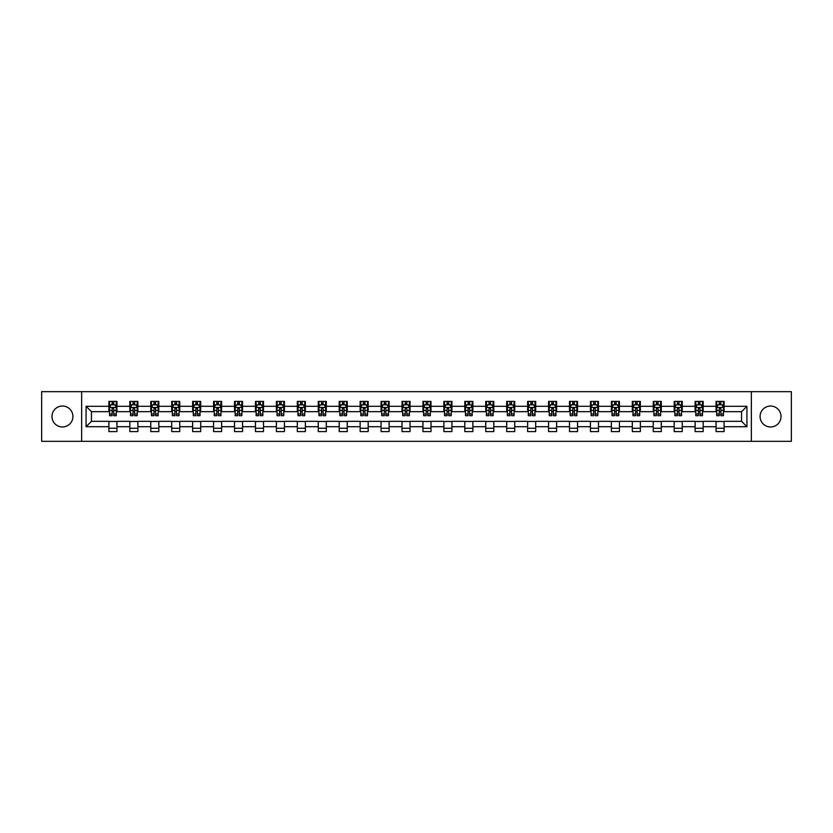 <?xml version="1.0" encoding="UTF-8"?>
<svg xmlns="http://www.w3.org/2000/svg" width="833" height="833" viewBox="0 0 833 833"><rect width="100%" height="100%" fill="white"/><g stroke="black" fill="none" stroke-linecap="round" stroke-linejoin="round"><path stroke-width="1.25" d="M770.546 406.035A10.465 10.465 0 0 0 760.081 416.5A10.465 10.465 0 0 0 770.546 426.965A10.465 10.465 0 0 0 781.021 416.5A10.465 10.465 0 0 0 770.546 406.035M62.454 406.035A10.465 10.465 0 0 0 51.979 416.5A10.465 10.465 0 0 0 62.454 426.965A10.465 10.465 0 0 0 72.919 416.5A10.465 10.465 0 0 0 62.454 406.035M751.356 441.334L791.35 441.334L791.35 391.666L751.356 391.666L751.356 441.334L81.644 441.334L81.644 391.666L41.65 391.666L41.65 441.334L81.644 441.334M751.356 391.666L81.644 391.666M724.106 406.296L724.106 401.402L716.057 401.402L716.057 406.296L703.177 406.296L703.177 401.402L695.118 401.402L695.118 406.296L682.237 406.296L682.237 401.402L674.189 401.402L674.189 406.296L661.298 406.296L661.298 401.402L653.249 401.402L653.249 406.296L640.358 406.296L640.358 401.402L632.309 401.402L632.309 406.296L619.429 406.296L619.429 401.402L611.37 401.402L611.37 406.296L598.49 406.296L598.49 401.402L590.441 401.402L590.441 406.296L577.55 406.296L577.55 401.402L569.501 401.402L569.501 406.296L556.611 406.296L556.611 401.402L548.562 401.402L548.562 406.296L535.681 406.296L535.681 401.402L527.622 401.402L527.622 406.296L514.742 406.296L514.742 401.402L506.693 401.402L506.693 406.296L493.802 406.296L493.802 401.402L485.754 401.402L485.754 406.296L472.873 406.296L472.873 401.402L464.814 401.402L464.814 406.296L451.934 406.296L451.934 401.402L443.874 401.402L443.874 406.296L430.994 406.296L430.994 401.402L422.945 401.402L422.945 406.296L410.055 406.296L410.055 401.402L402.006 401.402L402.006 406.296L389.126 406.296L389.126 401.402L381.066 401.402L381.066 406.296L368.186 406.296L368.186 401.402L360.127 401.402L360.127 406.296L347.246 406.296L347.246 401.402L339.198 401.402L339.198 406.296L326.307 406.296L326.307 401.402L318.258 401.402L318.258 406.296L305.378 406.296L305.378 401.402L297.319 401.402L297.319 406.296L284.438 406.296L284.438 401.402L276.389 401.402L276.389 406.296L263.499 406.296L263.499 401.402L255.45 401.402L255.45 406.296L242.559 406.296L242.559 401.402L234.51 401.402L234.51 406.296L221.63 406.296L221.63 401.402L213.571 401.402L213.571 406.296L200.691 406.296L200.691 401.402L192.642 401.402L192.642 406.296L179.751 406.296L179.751 401.402L171.702 401.402L171.702 406.296L158.811 406.296L158.811 401.402L150.763 401.402L150.763 406.296L137.882 406.296L137.882 401.402L129.823 401.402L129.823 406.296L116.943 406.296L116.943 401.402L108.894 401.402L108.894 406.296L86.07 406.296L86.07 426.704L91.443 421.331L108.894 421.331L108.894 431.598L116.943 431.598L116.943 421.331L129.823 421.331L129.823 431.598L137.882 431.598L137.882 421.331L150.763 421.331L150.763 431.598L158.811 431.598L158.811 421.331L171.702 421.331L171.702 431.598L179.751 431.598L179.751 421.331L192.642 421.331L192.642 431.598L200.691 431.598L200.691 421.331L213.571 421.331L213.571 431.598L221.63 431.598L221.63 421.331L234.51 421.331L234.51 431.598L242.559 431.598L242.559 421.331L255.45 421.331L255.45 431.598L263.499 431.598L263.499 421.331L276.389 421.331L276.389 431.598L284.438 431.598L284.438 421.331L297.319 421.331L297.319 431.598L305.378 431.598L305.378 421.331L318.258 421.331L318.258 431.598L326.307 431.598L326.307 421.331L339.198 421.331L339.198 431.598L347.246 431.598L347.246 421.331L360.127 421.331L360.127 431.598L368.186 431.598L368.186 421.331L381.066 421.331L381.066 431.598L389.126 431.598L389.126 421.331L402.006 421.331L402.006 431.598L410.055 431.598L410.055 421.331L422.945 421.331L422.945 431.598L430.994 431.598L430.994 421.331L443.874 421.331L443.874 431.598L451.934 431.598L451.934 421.331L464.814 421.331L464.814 431.598L472.873 431.598L472.873 421.331L485.754 421.331L485.754 431.598L493.802 431.598L493.802 421.331L506.693 421.331L506.693 431.598L514.742 431.598L514.742 421.331L527.622 421.331L527.622 431.598L535.681 431.598L535.681 421.331L548.562 421.331L548.562 431.598L556.611 431.598L556.611 421.331L569.501 421.331L569.501 431.598L577.55 431.598L577.55 421.331L590.441 421.331L590.441 431.598L598.49 431.598L598.49 421.331L611.37 421.331L611.37 431.598L619.429 431.598L619.429 421.331L632.309 421.331L632.309 431.598L640.358 431.598L640.358 421.331L653.249 421.331L653.249 431.598L661.298 431.598L661.298 421.331L674.189 421.331L674.189 431.598L682.237 431.598L682.237 421.331L695.118 421.331L695.118 431.598L703.177 431.598L703.177 421.331L716.057 421.331L716.057 431.598L724.106 431.598L724.106 421.331L741.557 421.331L741.557 411.669L724.106 411.669L724.106 406.296L746.93 406.296L746.93 426.704L724.106 426.704M716.057 426.704L703.177 426.704M695.118 426.704L682.237 426.704M674.189 426.704L661.298 426.704M653.249 426.704L640.358 426.704M632.309 426.704L619.429 426.704M611.37 426.704L598.49 426.704M590.441 426.704L577.55 426.704M569.501 426.704L556.611 426.704M548.562 426.704L535.681 426.704M527.622 426.704L514.742 426.704M506.693 426.704L493.802 426.704M485.754 426.704L472.873 426.704M464.814 426.704L451.934 426.704M443.874 426.704L430.994 426.704M422.945 426.704L410.055 426.704M402.006 426.704L389.126 426.704M381.066 426.704L368.186 426.704M360.127 426.704L347.246 426.704M339.198 426.704L326.307 426.704M318.258 426.704L305.378 426.704M297.319 426.704L284.438 426.704M276.389 426.704L263.499 426.704M255.45 426.704L242.559 426.704M234.51 426.704L221.63 426.704M213.571 426.704L200.691 426.704M192.642 426.704L179.751 426.704M171.702 426.704L158.811 426.704M150.763 426.704L137.882 426.704M129.823 426.704L116.943 426.704M108.894 426.704L86.07 426.704M716.057 406.296L716.057 411.669L703.177 411.669L703.177 406.296M695.118 406.296L695.118 411.669L682.237 411.669L682.237 406.296M674.189 406.296L674.189 411.669L661.298 411.669L661.298 406.296M653.249 406.296L653.249 411.669L640.358 411.669L640.358 406.296M632.309 406.296L632.309 411.669L619.429 411.669L619.429 406.296M611.37 406.296L611.37 411.669L598.49 411.669L598.49 406.296M590.441 406.296L590.441 411.669L577.55 411.669L577.55 406.296M569.501 406.296L569.501 411.669L556.611 411.669L556.611 406.296M548.562 406.296L548.562 411.669L535.681 411.669L535.681 406.296M527.622 406.296L527.622 411.669L514.742 411.669L514.742 406.296M506.693 406.296L506.693 411.669L493.802 411.669L493.802 406.296M485.754 406.296L485.754 411.669L472.873 411.669L472.873 406.296M464.814 406.296L464.814 411.669L451.934 411.669L451.934 406.296M443.874 406.296L443.874 411.669L430.994 411.669L430.994 406.296M422.945 406.296L422.945 411.669L410.055 411.669L410.055 406.296M402.006 406.296L402.006 411.669L389.126 411.669L389.126 406.296M381.066 406.296L381.066 411.669L368.186 411.669L368.186 406.296M360.127 406.296L360.127 411.669L347.246 411.669L347.246 406.296M339.198 406.296L339.198 411.669L326.307 411.669L326.307 406.296M318.258 406.296L318.258 411.669L305.378 411.669L305.378 406.296M297.319 406.296L297.319 411.669L284.438 411.669L284.438 406.296M276.389 406.296L276.389 411.669L263.499 411.669L263.499 406.296M255.45 406.296L255.45 411.669L242.559 411.669L242.559 406.296M234.51 406.296L234.51 411.669L221.63 411.669L221.63 406.296M213.571 406.296L213.571 411.669L200.691 411.669L200.691 406.296M192.642 406.296L192.642 411.669L179.751 411.669L179.751 406.296M171.702 406.296L171.702 411.669L158.811 411.669L158.811 406.296M150.763 406.296L150.763 411.669L137.882 411.669L137.882 406.296M129.823 406.296L129.823 411.669L116.943 411.669L116.943 406.296M108.894 406.296L108.894 411.669L91.443 411.669L86.07 406.296M91.443 411.669L91.443 421.331M746.93 426.704L741.557 421.331M741.557 411.669L746.93 406.296M108.894 404.755L109.56 404.755M112.111 404.755L113.725 404.755M116.266 404.755L116.943 404.755M108.894 411.533L109.56 411.533M112.111 411.533L113.725 411.533M116.266 411.533L116.943 411.533M108.894 421.467L116.943 421.467M108.894 428.245L116.943 428.245M129.823 421.467L137.882 421.467M129.823 428.245L137.882 428.245M129.823 404.755L130.5 404.755M133.051 404.755L134.654 404.755M137.206 404.755L137.882 404.755M129.823 411.533L130.5 411.533M133.051 411.533L134.654 411.533M137.206 411.533L137.882 411.533M150.763 421.467L158.811 421.467M150.763 428.245L158.811 428.245M150.763 404.755L151.439 404.755M153.98 404.755L155.594 404.755M158.145 404.755L158.811 404.755M150.763 411.533L151.439 411.533M153.98 411.533L155.594 411.533M158.145 411.533L158.811 411.533M171.702 421.467L179.751 421.467M171.702 428.245L179.751 428.245M171.702 404.755L172.369 404.755M174.92 404.755L176.534 404.755M179.085 404.755L179.751 404.755M171.702 411.533L172.369 411.533M174.92 411.533L176.534 411.533M179.085 411.533L179.751 411.533M192.642 421.467L200.691 421.467M192.642 428.245L200.691 428.245M192.642 404.755L193.308 404.755M195.859 404.755L197.473 404.755M200.014 404.755L200.691 404.755M192.642 411.533L193.308 411.533M195.859 411.533L197.473 411.533M200.014 411.533L200.691 411.533M213.571 421.467L221.63 421.467M213.571 428.245L221.63 428.245M213.571 404.755L214.248 404.755M216.799 404.755L218.402 404.755M220.953 404.755L221.63 404.755M213.571 411.533L214.248 411.533M216.799 411.533L218.402 411.533M220.953 411.533L221.63 411.533M234.51 421.467L242.559 421.467M234.51 428.245L242.559 428.245M234.51 404.755L235.177 404.755M237.728 404.755L239.342 404.755M241.893 404.755L242.559 404.755M234.51 411.533L235.177 411.533M237.728 411.533L239.342 411.533M241.893 411.533L242.559 411.533M255.45 421.467L263.499 421.467M255.45 428.245L263.499 428.245M255.45 404.755L256.116 404.755M258.667 404.755L260.281 404.755M262.832 404.755L263.499 404.755M255.45 411.533L256.116 411.533M258.667 411.533L260.281 411.533M262.832 411.533L263.499 411.533M276.389 421.467L284.438 421.467M276.389 428.245L284.438 428.245M276.389 404.755L277.056 404.755M279.607 404.755L281.221 404.755M283.761 404.755L284.438 404.755M276.389 411.533L277.056 411.533M279.607 411.533L281.221 411.533M283.761 411.533L284.438 411.533M297.319 421.467L305.378 421.467M297.319 428.245L305.378 428.245M297.319 404.755L297.995 404.755M300.546 404.755L302.15 404.755M304.701 404.755L305.378 404.755M297.319 411.533L297.995 411.533M300.546 411.533L302.15 411.533M304.701 411.533L305.378 411.533M318.258 421.467L326.307 421.467M318.258 428.245L326.307 428.245M318.258 404.755L318.924 404.755M321.476 404.755L323.089 404.755M325.641 404.755L326.307 404.755M318.258 411.533L318.924 411.533M321.476 411.533L323.089 411.533M325.641 411.533L326.307 411.533M339.198 421.467L347.246 421.467M339.198 428.245L347.246 428.245M339.198 404.755L339.864 404.755M342.415 404.755L344.029 404.755M346.58 404.755L347.246 404.755M339.198 411.533L339.864 411.533M342.415 411.533L344.029 411.533M346.58 411.533L347.246 411.533M360.127 421.467L368.186 421.467M360.127 428.245L368.186 428.245M360.127 404.755L360.804 404.755M363.355 404.755L364.958 404.755M367.509 404.755L368.186 404.755M360.127 411.533L360.804 411.533M363.355 411.533L364.958 411.533M367.509 411.533L368.186 411.533M381.066 421.467L389.126 421.467M381.066 428.245L389.126 428.245M381.066 404.755L381.743 404.755M384.294 404.755L385.898 404.755M388.449 404.755L389.126 404.755M381.066 411.533L381.743 411.533M384.294 411.533L385.898 411.533M388.449 411.533L389.126 411.533M402.006 421.467L410.055 421.467M402.006 428.245L410.055 428.245M402.006 404.755L402.672 404.755M405.223 404.755L406.837 404.755M409.388 404.755L410.055 404.755M402.006 411.533L402.672 411.533M405.223 411.533L406.837 411.533M409.388 411.533L410.055 411.533M422.945 421.467L430.994 421.467M422.945 428.245L430.994 428.245M422.945 404.755L423.612 404.755M426.163 404.755L427.777 404.755M430.328 404.755L430.994 404.755M422.945 411.533L423.612 411.533M426.163 411.533L427.777 411.533M430.328 411.533L430.994 411.533M443.874 421.467L451.934 421.467M443.874 428.245L451.934 428.245M443.874 404.755L444.551 404.755M447.102 404.755L448.706 404.755M451.257 404.755L451.934 404.755M443.874 411.533L444.551 411.533M447.102 411.533L448.706 411.533M451.257 411.533L451.934 411.533M464.814 421.467L472.873 421.467M464.814 428.245L472.873 428.245M464.814 404.755L465.491 404.755M468.042 404.755L469.645 404.755M472.196 404.755L472.873 404.755M464.814 411.533L465.491 411.533M468.042 411.533L469.645 411.533M472.196 411.533L472.873 411.533M485.754 421.467L493.802 421.467M485.754 428.245L493.802 428.245M485.754 404.755L486.42 404.755M488.971 404.755L490.585 404.755M493.136 404.755L493.802 404.755M485.754 411.533L486.42 411.533M488.971 411.533L490.585 411.533M493.136 411.533L493.802 411.533M506.693 421.467L514.742 421.467M506.693 428.245L514.742 428.245M506.693 404.755L507.359 404.755M509.911 404.755L511.524 404.755M514.076 404.755L514.742 404.755M506.693 411.533L507.359 411.533M509.911 411.533L511.524 411.533M514.076 411.533L514.742 411.533M527.622 421.467L535.681 421.467M527.622 428.245L535.681 428.245M527.622 404.755L528.299 404.755M530.85 404.755L532.454 404.755M535.005 404.755L535.681 404.755M527.622 411.533L528.299 411.533M530.85 411.533L532.454 411.533M535.005 411.533L535.681 411.533M548.562 421.467L556.611 421.467M548.562 428.245L556.611 428.245M548.562 404.755L549.239 404.755M551.779 404.755L553.393 404.755M555.944 404.755L556.611 404.755M548.562 411.533L549.239 411.533M551.779 411.533L553.393 411.533M555.944 411.533L556.611 411.533M569.501 421.467L577.55 421.467M569.501 428.245L577.55 428.245M569.501 404.755L570.168 404.755M572.719 404.755L574.333 404.755M576.884 404.755L577.55 404.755M569.501 411.533L570.168 411.533M572.719 411.533L574.333 411.533M576.884 411.533L577.55 411.533M590.441 421.467L598.49 421.467M590.441 428.245L598.49 428.245M590.441 404.755L591.107 404.755M593.658 404.755L595.272 404.755M597.823 404.755L598.49 404.755M590.441 411.533L591.107 411.533M593.658 411.533L595.272 411.533M597.823 411.533L598.49 411.533M611.37 421.467L619.429 421.467M611.37 428.245L619.429 428.245M611.37 404.755L612.047 404.755M614.598 404.755L616.201 404.755M618.752 404.755L619.429 404.755M611.37 411.533L612.047 411.533M614.598 411.533L616.201 411.533M618.752 411.533L619.429 411.533M632.309 421.467L640.358 421.467M632.309 428.245L640.358 428.245M632.309 404.755L632.986 404.755M635.527 404.755L637.141 404.755M639.692 404.755L640.358 404.755M632.309 411.533L632.986 411.533M635.527 411.533L637.141 411.533M639.692 411.533L640.358 411.533M653.249 421.467L661.298 421.467M653.249 428.245L661.298 428.245M653.249 404.755L653.915 404.755M656.466 404.755L658.08 404.755M660.631 404.755L661.298 404.755M653.249 411.533L653.915 411.533M656.466 411.533L658.08 411.533M660.631 411.533L661.298 411.533M674.189 421.467L682.237 421.467M674.189 428.245L682.237 428.245M674.189 404.755L674.855 404.755M677.406 404.755L679.02 404.755M681.561 404.755L682.237 404.755M674.189 411.533L674.855 411.533M677.406 411.533L679.02 411.533M681.561 411.533L682.237 411.533M695.118 421.467L703.177 421.467M695.118 428.245L703.177 428.245M695.118 404.755L695.794 404.755M698.346 404.755L699.949 404.755M702.5 404.755L703.177 404.755M695.118 411.533L695.794 411.533M698.346 411.533L699.949 411.533M702.5 411.533L703.177 411.533M716.057 421.467L724.106 421.467M716.057 428.245L724.106 428.245M716.057 404.755L716.734 404.755M719.275 404.755L720.889 404.755M723.44 404.755L724.106 404.755M716.057 411.533L716.734 411.533M719.275 411.533L720.889 411.533M723.44 411.533L724.106 411.533M113.725 403.151L112.111 403.151M116.266 414.011L113.725 414.011L113.725 415.698L116.266 415.698L116.266 407.504L114.933 404.828L110.904 404.828L109.56 407.504L109.56 415.698L112.111 415.698L112.111 414.011L109.56 414.011M109.56 407.504L109.56 401.402M116.266 407.504L116.266 401.402M112.111 404.828L112.111 401.402M113.725 401.402L113.725 404.828M113.725 414.011L113.725 408.514L112.111 408.514L112.111 414.011M134.654 403.151L133.051 403.151M137.206 414.011L134.654 414.011L134.654 415.698L137.206 415.698L137.206 407.504L135.862 404.828L131.843 404.828L130.5 407.504L130.5 415.698L133.051 415.698L133.051 414.011L130.5 414.011M130.5 407.504L130.5 401.402M137.206 407.504L137.206 401.402M133.051 404.828L133.051 401.402M134.654 401.402L134.654 404.828M134.654 414.011L134.654 408.514L133.051 408.514L133.051 414.011M155.594 403.151L153.98 403.151M158.145 414.011L155.594 414.011L155.594 415.698L158.145 415.698L158.145 407.504L156.802 404.828L152.772 404.828L151.439 407.504L151.439 415.698L153.98 415.698L153.98 414.011L151.439 414.011M151.439 407.504L151.439 401.402M158.145 407.504L158.145 401.402M153.98 404.828L153.98 401.402M155.594 401.402L155.594 404.828M155.594 414.011L155.594 408.514L153.98 408.514L153.98 414.011M176.534 403.151L174.92 403.151M179.085 414.011L176.534 414.011L176.534 415.698L179.085 415.698L179.085 407.504L177.741 404.828L173.712 404.828L172.369 407.504L172.369 415.698L174.92 415.698L174.92 414.011L172.369 414.011M172.369 407.504L172.369 401.402M179.085 407.504L179.085 401.402M174.92 404.828L174.92 401.402M176.534 401.402L176.534 404.828M176.534 414.011L176.534 408.514L174.92 408.514L174.92 414.011M197.473 403.151L195.859 403.151M200.014 414.011L197.473 414.011L197.473 415.698L200.014 415.698L200.014 407.504L198.681 404.828L194.651 404.828L193.308 407.504L193.308 415.698L195.859 415.698L195.859 414.011L193.308 414.011M193.308 407.504L193.308 401.402M200.014 407.504L200.014 401.402M195.859 404.828L195.859 401.402M197.473 401.402L197.473 404.828M197.473 414.011L197.473 408.514L195.859 408.514L195.859 414.011M218.402 403.151L216.799 403.151M220.953 414.011L218.402 414.011L218.402 415.698L220.953 415.698L220.953 407.504L219.61 404.828L215.591 404.828L214.248 407.504L214.248 415.698L216.799 415.698L216.799 414.011L214.248 414.011M214.248 407.504L214.248 401.402M220.953 407.504L220.953 401.402M216.799 404.828L216.799 401.402M218.402 401.402L218.402 404.828M218.402 414.011L218.402 408.514L216.799 408.514L216.799 414.011M239.342 403.151L237.728 403.151M241.893 414.011L239.342 414.011L239.342 415.698L241.893 415.698L241.893 407.504L240.55 404.828L236.52 404.828L235.177 407.504L235.177 415.698L237.728 415.698L237.728 414.011L235.177 414.011M235.177 407.504L235.177 401.402M241.893 407.504L241.893 401.402M237.728 404.828L237.728 401.402M239.342 401.402L239.342 404.828M239.342 414.011L239.342 408.514L237.728 408.514L237.728 414.011M260.281 403.151L258.667 403.151M262.832 414.011L260.281 414.011L260.281 415.698L262.832 415.698L262.832 407.504L261.489 404.828L257.459 404.828L256.116 407.504L256.116 415.698L258.667 415.698L258.667 414.011L256.116 414.011M256.116 407.504L256.116 401.402M262.832 407.504L262.832 401.402M258.667 404.828L258.667 401.402M260.281 401.402L260.281 404.828M260.281 414.011L260.281 408.514L258.667 408.514L258.667 414.011M281.221 403.151L279.607 403.151M283.761 414.011L281.221 414.011L281.221 415.698L283.761 415.698L283.761 407.504L282.429 404.828L278.399 404.828L277.056 407.504L277.056 415.698L279.607 415.698L279.607 414.011L277.056 414.011M277.056 407.504L277.056 401.402M283.761 407.504L283.761 401.402M279.607 404.828L279.607 401.402M281.221 401.402L281.221 404.828M281.221 414.011L281.221 408.514L279.607 408.514L279.607 414.011M302.15 403.151L300.546 403.151M304.701 414.011L302.15 414.011L302.15 415.698L304.701 415.698L304.701 407.504L303.358 404.828L299.339 404.828L297.995 407.504L297.995 415.698L300.546 415.698L300.546 414.011L297.995 414.011M297.995 407.504L297.995 401.402M304.701 407.504L304.701 401.402M300.546 404.828L300.546 401.402M302.15 401.402L302.15 404.828M302.15 414.011L302.15 408.514L300.546 408.514L300.546 414.011M323.089 403.151L321.476 403.151M325.641 414.011L323.089 414.011L323.089 415.698L325.641 415.698L325.641 407.504L324.297 404.828L320.268 404.828L318.924 407.504L318.924 415.698L321.476 415.698L321.476 414.011L318.924 414.011M318.924 407.504L318.924 401.402M325.641 407.504L325.641 401.402M321.476 404.828L321.476 401.402M323.089 401.402L323.089 404.828M323.089 414.011L323.089 408.514L321.476 408.514L321.476 414.011M344.029 403.151L342.415 403.151M346.58 414.011L344.029 414.011L344.029 415.698L346.58 415.698L346.58 407.504L345.237 404.828L341.207 404.828L339.864 407.504L339.864 415.698L342.415 415.698L342.415 414.011L339.864 414.011M339.864 407.504L339.864 401.402M346.58 407.504L346.58 401.402M342.415 404.828L342.415 401.402M344.029 401.402L344.029 404.828M344.029 414.011L344.029 408.514L342.415 408.514L342.415 414.011M364.958 403.151L363.355 403.151M367.509 414.011L364.958 414.011L364.958 415.698L367.509 415.698L367.509 407.504L366.166 404.828L362.147 404.828L360.804 407.504L360.804 415.698L363.355 415.698L363.355 414.011L360.804 414.011M360.804 407.504L360.804 401.402M367.509 407.504L367.509 401.402M363.355 404.828L363.355 401.402M364.958 401.402L364.958 404.828M364.958 414.011L364.958 408.514L363.355 408.514L363.355 414.011M385.898 403.151L384.294 403.151M388.449 414.011L385.898 414.011L385.898 415.698L388.449 415.698L388.449 407.504L387.106 404.828L383.086 404.828L381.743 407.504L381.743 415.698L384.294 415.698L384.294 414.011L381.743 414.011M381.743 407.504L381.743 401.402M388.449 407.504L388.449 401.402M384.294 404.828L384.294 401.402M385.898 401.402L385.898 404.828M385.898 414.011L385.898 408.514L384.294 408.514L384.294 414.011M406.837 403.151L405.223 403.151M409.388 414.011L406.837 414.011L406.837 415.698L409.388 415.698L409.388 407.504L408.045 404.828L404.015 404.828L402.672 407.504L402.672 415.698L405.223 415.698L405.223 414.011L402.672 414.011M402.672 407.504L402.672 401.402M409.388 407.504L409.388 401.402M405.223 404.828L405.223 401.402M406.837 401.402L406.837 404.828M406.837 414.011L406.837 408.514L405.223 408.514L405.223 414.011M427.777 403.151L426.163 403.151M430.328 414.011L427.777 414.011L427.777 415.698L430.328 415.698L430.328 407.504L428.985 404.828L424.955 404.828L423.612 407.504L423.612 415.698L426.163 415.698L426.163 414.011L423.612 414.011M423.612 407.504L423.612 401.402M430.328 407.504L430.328 401.402M426.163 404.828L426.163 401.402M427.777 401.402L427.777 404.828M427.777 414.011L427.777 408.514L426.163 408.514L426.163 414.011M448.706 403.151L447.102 403.151M451.257 414.011L448.706 414.011L448.706 415.698L451.257 415.698L451.257 407.504L449.914 404.828L445.894 404.828L444.551 407.504L444.551 415.698L447.102 415.698L447.102 414.011L444.551 414.011M444.551 407.504L444.551 401.402M451.257 407.504L451.257 401.402M447.102 404.828L447.102 401.402M448.706 401.402L448.706 404.828M448.706 414.011L448.706 408.514L447.102 408.514L447.102 414.011M469.645 403.151L468.042 403.151M472.196 414.011L469.645 414.011L469.645 415.698L472.196 415.698L472.196 407.504L470.853 404.828L466.834 404.828L465.491 407.504L465.491 415.698L468.042 415.698L468.042 414.011L465.491 414.011M465.491 407.504L465.491 401.402M472.196 407.504L472.196 401.402M468.042 404.828L468.042 401.402M469.645 401.402L469.645 404.828M469.645 414.011L469.645 408.514L468.042 408.514L468.042 414.011M490.585 403.151L488.971 403.151M493.136 414.011L490.585 414.011L490.585 415.698L493.136 415.698L493.136 407.504L491.793 404.828L487.763 404.828L486.42 407.504L486.42 415.698L488.971 415.698L488.971 414.011L486.42 414.011M486.42 407.504L486.42 401.402M493.136 407.504L493.136 401.402M488.971 404.828L488.971 401.402M490.585 401.402L490.585 404.828M490.585 414.011L490.585 408.514L488.971 408.514L488.971 414.011M511.524 403.151L509.911 403.151M514.076 414.011L511.524 414.011L511.524 415.698L514.076 415.698L514.076 407.504L512.732 404.828L508.703 404.828L507.359 407.504L507.359 415.698L509.911 415.698L509.911 414.011L507.359 414.011M507.359 407.504L507.359 401.402M514.076 407.504L514.076 401.402M509.911 404.828L509.911 401.402M511.524 401.402L511.524 404.828M511.524 414.011L511.524 408.514L509.911 408.514L509.911 414.011M532.454 403.151L530.85 403.151M535.005 414.011L532.454 414.011L532.454 415.698L535.005 415.698L535.005 407.504L533.661 404.828L529.642 404.828L528.299 407.504L528.299 415.698L530.85 415.698L530.85 414.011L528.299 414.011M528.299 407.504L528.299 401.402M535.005 407.504L535.005 401.402M530.85 404.828L530.85 401.402M532.454 401.402L532.454 404.828M532.454 414.011L532.454 408.514L530.85 408.514L530.85 414.011M553.393 403.151L551.779 403.151M555.944 414.011L553.393 414.011L553.393 415.698L555.944 415.698L555.944 407.504L554.601 404.828L550.571 404.828L549.239 407.504L549.239 415.698L551.779 415.698L551.779 414.011L549.239 414.011M549.239 407.504L549.239 401.402M555.944 407.504L555.944 401.402M551.779 404.828L551.779 401.402M553.393 401.402L553.393 404.828M553.393 414.011L553.393 408.514L551.779 408.514L551.779 414.011M574.333 403.151L572.719 403.151M576.884 414.011L574.333 414.011L574.333 415.698L576.884 415.698L576.884 407.504L575.541 404.828L571.511 404.828L570.168 407.504L570.168 415.698L572.719 415.698L572.719 414.011L570.168 414.011M570.168 407.504L570.168 401.402M576.884 407.504L576.884 401.402M572.719 404.828L572.719 401.402M574.333 401.402L574.333 404.828M574.333 414.011L574.333 408.514L572.719 408.514L572.719 414.011M595.272 403.151L593.658 403.151M597.823 414.011L595.272 414.011L595.272 415.698L597.823 415.698L597.823 407.504L596.48 404.828L592.45 404.828L591.107 407.504L591.107 415.698L593.658 415.698L593.658 414.011L591.107 414.011M591.107 407.504L591.107 401.402M597.823 407.504L597.823 401.402M593.658 404.828L593.658 401.402M595.272 401.402L595.272 404.828M595.272 414.011L595.272 408.514L593.658 408.514L593.658 414.011M616.201 403.151L614.598 403.151M618.752 414.011L616.201 414.011L616.201 415.698L618.752 415.698L618.752 407.504L617.409 404.828L613.39 404.828L612.047 407.504L612.047 415.698L614.598 415.698L614.598 414.011L612.047 414.011M612.047 407.504L612.047 401.402M618.752 407.504L618.752 401.402M614.598 404.828L614.598 401.402M616.201 401.402L616.201 404.828M616.201 414.011L616.201 408.514L614.598 408.514L614.598 414.011M637.141 403.151L635.527 403.151M639.692 414.011L637.141 414.011L637.141 415.698L639.692 415.698L639.692 407.504L638.349 404.828L634.319 404.828L632.986 407.504L632.986 415.698L635.527 415.698L635.527 414.011L632.986 414.011M632.986 407.504L632.986 401.402M639.692 407.504L639.692 401.402M635.527 404.828L635.527 401.402M637.141 401.402L637.141 404.828M637.141 414.011L637.141 408.514L635.527 408.514L635.527 414.011M658.08 403.151L656.466 403.151M660.631 414.011L658.08 414.011L658.08 415.698L660.631 415.698L660.631 407.504L659.288 404.828L655.259 404.828L653.915 407.504L653.915 415.698L656.466 415.698L656.466 414.011L653.915 414.011M653.915 407.504L653.915 401.402M660.631 407.504L660.631 401.402M656.466 404.828L656.466 401.402M658.08 401.402L658.08 404.828M658.08 414.011L658.08 408.514L656.466 408.514L656.466 414.011M679.02 403.151L677.406 403.151M681.561 414.011L679.02 414.011L679.02 415.698L681.561 415.698L681.561 407.504L680.228 404.828L676.198 404.828L674.855 407.504L674.855 415.698L677.406 415.698L677.406 414.011L674.855 414.011M674.855 407.504L674.855 401.402M681.561 407.504L681.561 401.402M677.406 404.828L677.406 401.402M679.02 401.402L679.02 404.828M679.02 414.011L679.02 408.514L677.406 408.514L677.406 414.011M699.949 403.151L698.346 403.151M702.5 414.011L699.949 414.011L699.949 415.698L702.5 415.698L702.5 407.504L701.157 404.828L697.138 404.828L695.794 407.504L695.794 415.698L698.346 415.698L698.346 414.011L695.794 414.011M695.794 407.504L695.794 401.402M702.5 407.504L702.5 401.402M698.346 404.828L698.346 401.402M699.949 401.402L699.949 404.828M699.949 414.011L699.949 408.514L698.346 408.514L698.346 414.011M720.889 403.151L719.275 403.151M723.44 414.011L720.889 414.011L720.889 415.698L723.44 415.698L723.44 407.504L722.096 404.828L718.067 404.828L716.734 407.504L716.734 415.698L719.275 415.698L719.275 414.011L716.734 414.011M716.734 407.504L716.734 401.402M723.44 407.504L723.44 401.402M719.275 404.828L719.275 401.402M720.889 401.402L720.889 404.828M720.889 414.011L720.889 408.514L719.275 408.514L719.275 414.011M116.235 407.441L109.592 407.441M109.56 404.984L110.82 404.984M115.006 404.984L116.266 404.984M112.111 410.419L109.56 410.419M116.266 410.419L113.725 410.419M113.725 404.005L112.111 404.005M137.174 407.441L130.531 407.441M130.5 404.984L131.76 404.984M135.946 404.984L137.206 404.984M133.051 410.419L130.5 410.419M137.206 410.419L134.654 410.419M134.654 404.005L133.051 404.005M158.114 407.441L151.471 407.441M151.439 404.984L152.699 404.984M156.885 404.984L158.145 404.984M153.98 410.419L151.439 410.419M158.145 410.419L155.594 410.419M155.594 404.005L153.98 404.005M179.043 407.441L172.4 407.441M172.369 404.984L173.628 404.984M177.825 404.984L179.085 404.984M174.92 410.419L172.369 410.419M179.085 410.419L176.534 410.419M176.534 404.005L174.92 404.005M199.982 407.441L193.339 407.441M193.308 404.984L194.568 404.984M198.754 404.984L200.014 404.984M195.859 410.419L193.308 410.419M200.014 410.419L197.473 410.419M197.473 404.005L195.859 404.005M220.922 407.441L214.279 407.441M214.248 404.984L215.508 404.984M219.693 404.984L220.953 404.984M216.799 410.419L214.248 410.419M220.953 410.419L218.402 410.419M218.402 404.005L216.799 404.005M241.862 407.441L235.218 407.441M235.177 404.984L236.447 404.984M240.633 404.984L241.893 404.984M237.728 410.419L235.177 410.419M241.893 410.419L239.342 410.419M239.342 404.005L237.728 404.005M262.791 407.441L256.147 407.441M256.116 404.984L257.376 404.984M261.572 404.984L262.832 404.984M258.667 410.419L256.116 410.419M262.832 410.419L260.281 410.419M260.281 404.005L258.667 404.005M283.73 407.441L277.087 407.441M277.056 404.984L278.316 404.984M282.502 404.984L283.761 404.984M279.607 410.419L277.056 410.419M283.761 410.419L281.221 410.419M281.221 404.005L279.607 404.005M304.67 407.441L298.027 407.441M297.995 404.984L299.255 404.984M303.441 404.984L304.701 404.984M300.546 410.419L297.995 410.419M304.701 410.419L302.15 410.419M302.15 404.005L300.546 404.005M325.609 407.441L318.966 407.441M318.924 404.984L320.195 404.984M324.381 404.984L325.641 404.984M321.476 410.419L318.924 410.419M325.641 410.419L323.089 410.419M323.089 404.005L321.476 404.005M346.538 407.441L339.895 407.441M339.864 404.984L341.124 404.984M345.31 404.984L346.58 404.984M342.415 410.419L339.864 410.419M346.58 410.419L344.029 410.419M344.029 404.005L342.415 404.005M367.478 407.441L360.835 407.441M360.804 404.984L362.063 404.984M366.249 404.984L367.509 404.984M363.355 410.419L360.804 410.419M367.509 410.419L364.958 410.419M364.958 404.005L363.355 404.005M388.417 407.441L381.774 407.441M381.743 404.984L383.003 404.984M387.189 404.984L388.449 404.984M384.294 410.419L381.743 410.419M388.449 410.419L385.898 410.419M385.898 404.005L384.294 404.005M409.357 407.441L402.714 407.441M402.672 404.984L403.943 404.984M408.128 404.984L409.388 404.984M405.223 410.419L402.672 410.419M409.388 410.419L406.837 410.419M406.837 404.005L405.223 404.005M430.286 407.441L423.643 407.441M423.612 404.984L424.872 404.984M429.057 404.984L430.328 404.984M426.163 410.419L423.612 410.419M430.328 410.419L427.777 410.419M427.777 404.005L426.163 404.005M451.226 407.441L444.583 407.441M444.551 404.984L445.811 404.984M449.997 404.984L451.257 404.984M447.102 410.419L444.551 410.419M451.257 410.419L448.706 410.419M448.706 404.005L447.102 404.005M472.165 407.441L465.522 407.441M465.491 404.984L466.751 404.984M470.937 404.984L472.196 404.984M468.042 410.419L465.491 410.419M472.196 410.419L469.645 410.419M469.645 404.005L468.042 404.005M493.105 407.441L486.462 407.441M486.42 404.984L487.69 404.984M491.876 404.984L493.136 404.984M488.971 410.419L486.42 410.419M493.136 410.419L490.585 410.419M490.585 404.005L488.971 404.005M514.034 407.441L507.391 407.441M507.359 404.984L508.619 404.984M512.805 404.984L514.076 404.984M509.911 410.419L507.359 410.419M514.076 410.419L511.524 410.419M511.524 404.005L509.911 404.005M534.973 407.441L528.33 407.441M528.299 404.984L529.559 404.984M533.745 404.984L535.005 404.984M530.85 410.419L528.299 410.419M535.005 410.419L532.454 410.419M532.454 404.005L530.85 404.005M555.913 407.441L549.27 407.441M549.239 404.984L550.498 404.984M554.684 404.984L555.944 404.984M551.779 410.419L549.239 410.419M555.944 410.419L553.393 410.419M553.393 404.005L551.779 404.005M576.852 407.441L570.209 407.441M570.168 404.984L571.428 404.984M575.624 404.984L576.884 404.984M572.719 410.419L570.168 410.419M576.884 410.419L574.333 410.419M574.333 404.005L572.719 404.005M597.782 407.441L591.138 407.441M591.107 404.984L592.367 404.984M596.553 404.984L597.823 404.984M593.658 410.419L591.107 410.419M597.823 410.419L595.272 410.419M595.272 404.005L593.658 404.005M618.721 407.441L612.078 407.441M612.047 404.984L613.307 404.984M617.492 404.984L618.752 404.984M614.598 410.419L612.047 410.419M618.752 410.419L616.201 410.419M616.201 404.005L614.598 404.005M639.661 407.441L633.018 407.441M632.986 404.984L634.246 404.984M638.432 404.984L639.692 404.984M635.527 410.419L632.986 410.419M639.692 410.419L637.141 410.419M637.141 404.005L635.527 404.005M660.6 407.441L653.957 407.441M653.915 404.984L655.175 404.984M659.372 404.984L660.631 404.984M656.466 410.419L653.915 410.419M660.631 410.419L658.08 410.419M658.08 404.005L656.466 404.005M681.529 407.441L674.886 407.441M674.855 404.984L676.115 404.984M680.301 404.984L681.561 404.984M677.406 410.419L674.855 410.419M681.561 410.419L679.02 410.419M679.02 404.005L677.406 404.005M702.469 407.441L695.826 407.441M695.794 404.984L697.054 404.984M701.24 404.984L702.5 404.984M698.346 410.419L695.794 410.419M702.5 410.419L699.949 410.419M699.949 404.005L698.346 404.005M723.408 407.441L716.765 407.441M716.734 404.984L717.994 404.984M722.18 404.984L723.44 404.984M719.275 410.419L716.734 410.419M723.44 410.419L720.889 410.419M720.889 404.005L719.275 404.005"/></g></svg>
